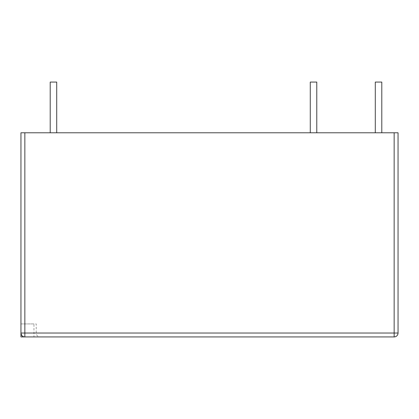 <?xml version="1.0" encoding="UTF-8"?>
<svg xmlns="http://www.w3.org/2000/svg" width="419" height="419" viewBox="0 0 419 419"><rect width="100%" height="100%" fill="white"/><g stroke="black" fill="none" stroke-linecap="round" stroke-linejoin="round"><path stroke-width="0.31" stroke-dasharray="2.1 1.57" d="M40.13 336.934L24.852 336.934L40.13 336.934A3.902 3.902 0 0 1 36.228 333.032L20.95 333.032C21.4 335.629 22.699 336.928 24.852 336.934L394.148 336.934A3.902 3.902 0 0 0 398.05 333.032L24.852 333.032L24.852 132.781L394.148 132.781L394.148 336.934M33.955 323.929L20.95 323.929L20.95 333.032A3.902 3.902 0 0 0 24.852 336.934L33.955 336.934L33.955 323.929L20.95 323.929L20.95 333.032L36.228 333.032L36.228 323.929L20.95 323.929L20.95 333.032L24.852 333.032L24.852 336.934M375.293 132.781L381.798 132.781L375.293 132.781L381.798 132.781L375.293 132.781L375.293 82.066L375.293 132.781L375.293 82.066L381.798 82.066L381.798 132.781L381.798 82.066L375.293 82.066L381.798 82.066L381.798 132.781M310.275 132.781L316.78 132.781L310.275 132.781L316.78 132.781L310.275 132.781L310.275 82.066L310.275 132.781L310.275 82.066L316.78 82.066L316.78 132.781L316.78 82.066L310.275 82.066L316.78 82.066L316.78 132.781M50.207 132.781L56.712 132.781L50.207 132.781L56.712 132.781L50.207 132.781L50.207 82.066L50.207 132.781L50.207 82.066L56.712 82.066L56.712 132.781L56.712 82.066L50.207 82.066L56.712 82.066L56.712 132.781M398.05 132.781L394.148 132.781M24.852 132.781L20.95 132.781L20.95 333.032M20.95 323.929L36.228 323.929M20.95 336.934L33.955 336.934"/><path stroke-width="0.63" d="M394.148 132.781L398.05 132.781L398.05 333.032A3.902 3.902 0 0 1 394.148 336.934L24.852 336.934L24.852 333.032L20.95 333.032L20.95 336.934L24.852 336.934A3.902 3.902 0 0 1 20.95 333.032L20.95 132.781L24.852 132.781L24.852 333.032L394.148 333.032L394.148 132.781L24.852 132.781M398.05 333.032L394.148 333.032L394.148 336.934A3.902 3.902 0 0 0 398.05 333.032L398.05 132.781M50.207 132.781L50.207 82.066L56.712 82.066L56.712 132.781M310.275 132.781L310.275 82.066L316.78 82.066L316.78 132.781M375.293 132.781L375.293 82.066L381.798 82.066L381.798 132.781M20.95 333.032C21.4 335.629 22.699 336.928 24.852 336.934"/></g></svg>
